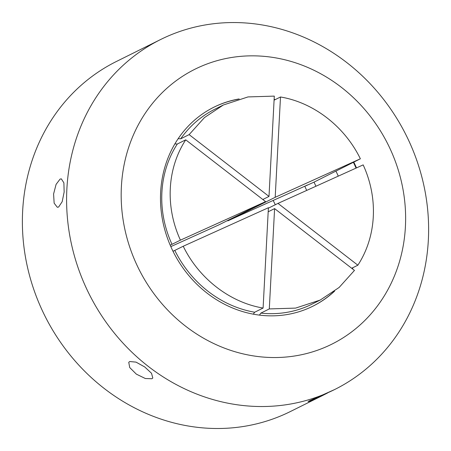 <?xml version="1.0" encoding="UTF-8"?>
<svg xmlns="http://www.w3.org/2000/svg" width="451" height="451" viewBox="0 0 451 451"><rect width="100%" height="100%" fill="white"/><g stroke="black" fill="none" stroke-linecap="round" stroke-linejoin="round"><path stroke-width="0.68" d="M307.385 184.983L304.786 186.314L306.714 190.407M273.159 200.351L275.285 204.737M306.409 185.355A106.103 96.238 63.6 0 1 306.471 185.474L227.817 220.849L275.195 197.307L360.366 158.797L314.02 182.136L315.948 186.235M170.202 245.197L180.428 240.152L265.6 201.642L218.228 225.184L170.822 246.618M253.287 314.161L254.68 312.233L263.096 308.044L268.401 207.731L183.23 246.24L173.004 251.286M254.68 312.233A108.894 98.769 -116.4 0 1 174.808 250.423M268.187 211.79L274.597 208.604L269.298 308.924L260.875 313.107L259.426 315.114M274.597 208.604L354.469 270.414L339.129 287.456L320.255 300.033L311.833 304.222A108.894 98.769 -116.4 0 1 260.875 313.107M268.379 208.17L277.996 203.395L357.863 265.199L351.695 268.266M357.863 265.199A103.037 93.458 -116.4 0 0 363.168 164.886L277.996 203.395M314.02 182.136L304.786 186.314M227.817 220.849L227.845 220.404M274.084 100.178L280.494 96.988L275.195 197.307M268.999 196.433L274.298 96.114L247.999 96.926L223.341 104.998L204.461 117.576L189.127 134.624L268.999 196.433L262.826 199.494M178.162 138.677L180.704 138.807A108.894 98.769 -116.4 0 1 214.918 109.187L223.341 104.998M180.704 138.807L189.127 134.624M265.6 201.642L185.733 139.833L177.311 144.021L174.87 143.892M185.733 139.833A103.037 93.458 63.6 0 0 180.428 240.152M263.096 308.044C229.954 302.553 198.914 278.532 183.23 246.24M320.255 300.033L295.591 308.106L269.298 308.924M280.494 96.988C313.642 102.484 344.682 126.505 360.366 158.797M177.311 144.021A103.037 93.458 63.6 0 0 172.006 244.335M160.635 39.508L116.414 61.477A195.452 177.282 63.6 0 0 41.836 309.555A195.452 177.282 63.6 0 0 290.365 411.543L321.755 395.944L312.25 400.313L308.05 401.666L309.189 400.95L334.586 389.568A195.452 177.282 -116.4 0 1 329.275 392.088A195.452 177.282 -116.4 0 1 86.051 287.58A195.452 177.282 -116.4 0 1 160.635 39.508A195.452 177.282 -116.4 0 1 165.945 36.988A195.452 177.282 -116.4 0 1 409.164 141.496A195.452 177.282 -116.4 0 1 334.586 389.568M327.685 392.917L321.755 395.944M151.919 378.744L145.335 378.519L136.343 374.138L129.725 367.559L128.761 362.322L129.668 361.527L136.016 362.119L144.715 366.945L151.513 373.259L152.804 377.989L151.919 378.744M327.567 346.193A153.565 139.291 -116.4 0 1 136.461 264.083A153.565 139.291 -116.4 0 1 199.235 67.188A153.565 139.291 -116.4 0 1 390.34 149.298A153.565 139.291 -116.4 0 1 327.567 346.193M147.804 45.884L151.53 44.108M58.613 207.037L57.316 207.274L54.148 203.181L53.584 193.992L56.093 184.369L60.09 179.092L61.33 178.85L63.89 182.858L64.155 192.002L62.176 201.698L58.613 207.037M356.482 167.907A111.126 100.799 63.6 0 0 355.258 165.162A111.126 100.799 63.6 0 0 353.781 162.067M275.302 99.57A111.126 100.799 63.6 0 0 274.129 99.338M239.171 98.927A111.126 100.799 63.6 0 0 213.949 107.175A111.126 100.799 63.6 0 0 171.543 248.219A111.126 100.799 63.6 0 0 312.853 306.206A111.126 100.799 63.6 0 0 334.653 291.092M356.053 168.099A111.126 100.799 63.6 0 0 354.836 165.37A111.126 100.799 63.6 0 0 353.358 162.275M274.879 99.778A111.126 100.799 63.6 0 0 274.112 99.626M237.936 99.276A111.126 100.799 63.6 0 0 213.74 107.276M338.284 176.132A126.652 114.875 63.6 0 0 337.557 174.531A126.652 114.875 63.6 0 0 335.984 171.222M352.349 268.773A111.126 100.799 63.6 0 0 353.003 267.618M312.639 306.314A111.126 100.799 63.6 0 0 333.627 291.865M352.141 268.61A111.126 100.799 63.6 0 0 352.586 267.826"/></g></svg>
